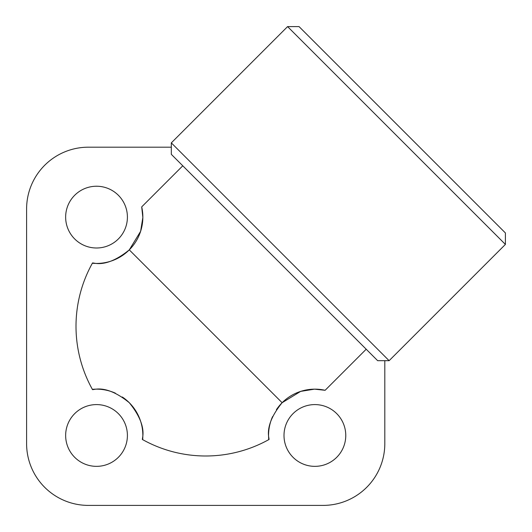 <?xml version="1.0" encoding="UTF-8"?>
<svg xmlns="http://www.w3.org/2000/svg" width="532" height="532" viewBox="0 0 532 532"><rect width="100%" height="100%" fill="white"/><g stroke="black" fill="none" stroke-linecap="round" stroke-linejoin="round"><path stroke-width="0.8" d="M74.693 195.277A30.883 30.883 0 0 1 118.363 195.277A30.883 30.883 0 0 1 118.363 238.954A30.883 30.883 0 0 1 74.693 238.954A30.883 30.883 0 0 1 74.693 195.277M74.693 457.307A30.883 30.883 0 0 1 74.693 413.637A30.883 30.883 0 0 1 118.363 413.637A30.883 30.883 0 0 1 118.363 457.307A30.883 30.883 0 0 1 74.693 457.307M336.723 457.307A30.883 30.883 0 0 1 293.046 457.307A30.883 30.883 0 0 1 293.046 413.637A30.883 30.883 0 0 1 336.723 413.637A30.883 30.883 0 0 1 336.723 457.307M129.283 249.867A46.317 46.317 0 0 0 141.705 206.882L142.849 217.482L140.614 231.334L129.283 249.867C104.239 270.263 92.049 261.332 92.362 263.247A46.317 46.317 0 0 0 129.283 249.867L282.133 402.717A46.317 46.317 0 0 0 276.401 409.693M272.577 416.609A46.317 46.317 0 0 0 268.753 439.638C270.668 439.951 261.737 427.761 282.133 402.717L300.666 391.386L314.518 389.151L325.118 390.295A46.317 46.317 0 0 0 282.133 402.717M115.391 393.168A46.317 46.317 0 0 0 92.362 389.338C92.049 391.253 104.239 382.328 129.283 402.717A46.317 46.317 0 0 0 122.307 396.985M287.593 26.6L299.05 26.6L402.225 129.775L505.4 232.95L505.4 244.407L389.125 360.683L280.218 251.782L171.317 142.875L287.593 26.6L505.4 244.407M389.125 360.683L377.66 360.683L274.485 257.515L171.317 154.34L171.317 142.875M384.809 360.683L384.809 443.641A61.759 61.759 0 0 1 323.05 505.4L88.359 505.4A61.759 61.759 0 0 1 26.6 443.641L26.6 208.95A61.759 61.759 0 0 1 88.359 147.191L171.317 147.191M129.283 402.717C149.672 427.761 140.747 439.951 142.662 439.638A46.317 46.317 0 0 0 129.283 402.717M92.362 389.338A129.695 129.695 0 0 1 92.362 263.247A129.695 129.695 0 0 0 92.362 389.338M268.753 439.638A129.695 129.695 0 0 1 142.662 439.638A129.695 129.695 0 0 0 268.753 439.638M141.705 206.882L182.775 165.804M325.118 390.295L366.196 349.225"/></g></svg>
